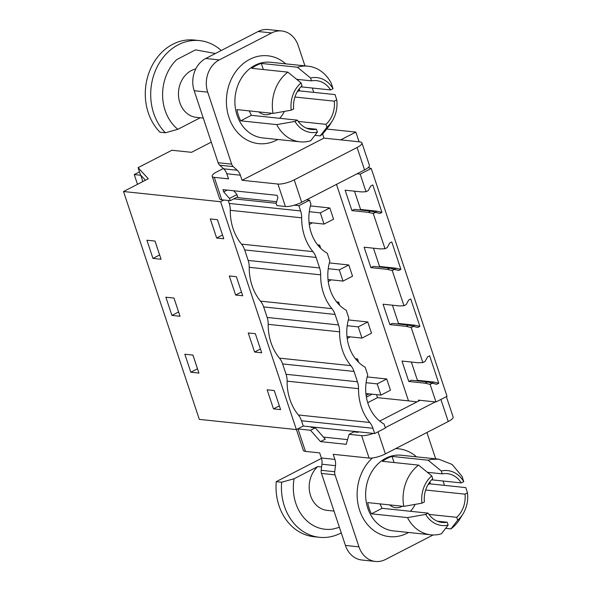 <?xml version="1.0" encoding="UTF-8"?>
<svg xmlns="http://www.w3.org/2000/svg" width="591" height="591" viewBox="0 0 591 591"><rect width="100%" height="100%" fill="white"/><g stroke="black" fill="none" stroke-linecap="round" stroke-linejoin="round"><path stroke-width="0.89" d="M211.275 142.143L191.521 152.315L171.892 150.254L138.08 167.659L148.282 178.77L123.519 191.521L220.591 201.723L223.878 200.031M312.942 251.633A18.402 15.307 -84 0 1 316.104 257.432L244.689 249.927A18.402 15.307 96 0 0 241.527 244.127L312.942 251.633A49.068 40.823 -84 0 1 301.691 217.82A18.402 15.307 -84 0 0 300.634 210.943L298.883 205.683L309.603 200.164L310.918 204.109A40.483 33.68 -84 0 0 327.251 253.229L329.874 261.119A40.483 33.68 -84 0 0 346.215 310.231L348.838 318.128A40.483 33.68 -84 0 0 365.179 367.24L367.75 374.96A40.483 33.68 -84 0 0 384.091 424.079L385.398 428.024L374.687 433.543L303.272 426.037L296.387 429.583L199.315 419.381L123.519 191.521M296.387 429.583L220.591 201.723M216.661 238.018L210.315 218.943L217.422 219.689L223.767 238.771L216.661 238.018L222.511 235.004M152.951 258.4L146.908 240.219L155.027 241.076L161.077 259.257L152.951 258.4L159.622 254.965L154.997 241.069M198.945 373.098L190.827 372.249L184.835 354.238L192.954 355.088L198.945 373.098M261.695 352.783L254.588 352.037L248.242 332.955L255.349 333.708L261.695 352.783M242.731 295.773L235.624 295.027L229.278 275.953L236.385 276.699L242.731 295.773M173.99 298.078L180.041 316.259L171.915 315.409L165.872 297.229L173.99 298.078L178.585 311.974L171.915 315.409M273.493 408.876L280.599 409.622L274.254 390.54L267.147 389.794L273.493 408.876L279.351 405.862M190.827 372.249L197.49 368.814L192.925 355.088M359.069 141.796L355.841 132.089L327.037 129.067M340.734 139.868L355.841 132.089M357.045 173.798L360.178 174.131L366.036 191.735L368.259 190.583L370.727 186.032L372.818 184.953L381.934 212.361L376.969 211.179L360.584 209.458L354.511 191.181L360.584 209.458L359.646 209.938M381.934 212.361L379.843 213.44L375.514 212.383L373.283 213.528L385 248.737L387.223 247.592L389.691 243.034L391.781 241.963L400.897 269.37L395.933 268.188L379.548 266.467L373.475 248.19L379.548 266.467L378.609 266.947M400.897 269.37L398.807 270.449L394.478 269.393L392.247 270.538L403.963 305.746L406.187 304.601L408.654 300.043L410.745 298.965L419.861 326.38L414.897 325.19L398.511 323.469L392.439 305.2L398.511 323.469L397.573 323.957M419.861 326.38L417.771 327.451L413.441 326.395L411.21 327.547L422.868 362.586L425.099 361.441L427.566 356.883L429.65 355.804L438.773 383.219L433.801 382.03L417.423 380.308L411.343 362.039L417.423 380.308L416.485 380.789M314.449 427.729L314.272 427.19M323.432 437.089L347.567 439.623M418.642 401.038L418.347 400.137L435.981 401.983L447.025 396.295L371.229 168.442L368.163 167.608M316.104 257.432L319.598 267.945A18.402 15.307 -84 0 1 320.654 274.83A49.068 40.823 -84 0 0 331.906 308.642A18.402 15.307 -84 0 1 335.067 314.434L263.652 306.936L267.147 317.448A18.402 15.307 96 0 1 268.203 324.333A49.068 40.823 96 0 0 279.454 358.139L350.869 365.644A49.068 40.823 -84 0 1 339.618 331.832A18.402 15.307 -84 0 0 338.562 324.954L335.067 314.434M350.869 365.644A18.402 15.307 -84 0 1 354.031 371.444L282.616 363.938L286.059 374.288L357.466 381.793L354.031 371.444M357.466 381.793A18.402 15.307 -84 0 1 358.53 388.671A49.068 40.823 -84 0 0 369.774 422.484A18.402 15.307 -84 0 1 372.936 428.283L374.687 433.543M372.936 428.283L301.521 420.777L303.272 426.037M282.616 363.938A18.402 15.307 96 0 0 279.454 358.139M263.652 306.936A18.402 15.307 96 0 0 260.491 301.137L331.906 308.642M244.689 249.927L248.183 260.439A18.402 15.307 96 0 1 249.239 267.324A49.068 40.823 96 0 0 260.491 301.137M228.244 200.489L229.219 203.437A18.402 15.307 96 0 1 230.276 210.315A49.068 40.823 96 0 0 241.527 244.127M301.521 420.777A18.402 15.307 96 0 0 298.359 414.978L369.774 422.484M286.059 374.288A18.402 15.307 96 0 1 287.115 381.165A49.068 40.823 96 0 0 298.359 414.978M438.773 383.219L436.683 384.29L432.346 383.234L430.122 384.379L425.158 383.197L408.773 381.476L401.976 361.049L418.362 362.771L422.868 362.586M408.773 381.476L411.181 380.235L427.566 381.956L431.895 383.012L433.801 382.03M411.21 327.547L406.246 326.358L389.868 324.636L383.071 304.21L399.45 305.931L403.963 305.746M392.247 270.538L387.282 269.348L370.904 267.627L364.108 247.208L380.486 248.929L385 248.737M373.283 213.528L368.319 212.346L351.94 210.625L345.144 190.199L361.522 191.92L366.036 191.735M336.478 184.385L408.499 400.875L417.002 401.887M430.122 384.379L435.981 401.983M367.72 402.685L377.494 397.654L408.499 400.875M425.158 383.197L427.566 381.956L432.346 383.234M360.178 174.131L371.229 168.442M310.814 231.591L311.575 233.873M329.778 288.593L330.539 290.883M348.742 345.602L349.503 347.885M377.494 397.654L376.489 394.633M366.39 397.122L372.116 394.175M436.683 384.29L431.895 383.012M366.125 395.445L369.131 393.865M355.435 358.73L357.518 358.944L356.166 359.638M357.518 358.944L358.641 362.313M235.624 295.027L241.475 292.013M370.904 267.627L373.313 266.393L389.691 268.115L394.478 269.393M387.282 269.348L389.691 268.115L394.027 269.164L395.933 268.188M398.807 270.449L394.027 269.164M317.648 244.888L319.65 245.102L320.714 248.301M331.204 279.846L328.256 281.597M319.65 245.102L318.357 245.767M254.588 352.037L260.439 349.022M389.868 324.636L392.276 323.395L408.654 325.116L413.441 326.395M406.246 326.358L408.654 325.116L412.991 326.173L414.897 325.19M417.771 327.451L412.991 326.173M336.611 301.898L338.613 302.104L339.677 305.311M350.168 336.855L347.22 338.606M338.613 302.104L337.321 302.769M145.43 180.24L140.466 174.847L138.08 167.659M298.883 205.683L294.281 205.195M276.196 203.297L233.814 198.842M306.47 199.839L309.603 200.164M233.77 190.782L236.755 194.173L237.907 197.653L276.654 201.723M351.94 210.625L354.349 209.384L370.727 211.105L375.514 212.383M368.319 212.346L370.727 211.105L375.063 212.162L376.969 211.179M379.843 213.44L375.063 212.162M312.24 222.844L309.292 224.595M142.793 181.6L140.784 175.187M137.496 184.326L134.253 174.567L140.68 175.239M134.253 174.567L139.476 171.87M309.049 222.504L324.045 224.085L333.575 219.18L329.837 207.958L320.315 212.863L309.278 211.704M324.045 224.085L320.315 212.863M310.408 205.912L329.837 207.958M328.012 279.513L343.009 281.087L352.539 276.189L348.801 264.967L339.278 269.865L328.241 268.706M343.009 281.087L339.278 269.865M329.372 262.921L348.801 264.967M346.976 336.523L361.973 338.096L371.503 333.191L367.765 321.969L358.242 326.875L347.205 325.715M361.973 338.096L358.242 326.875M348.335 319.93L367.765 321.969M365.903 393.525L380.936 395.106L390.466 390.2L386.728 378.979L377.206 383.884L366.088 382.709M380.936 395.106L377.206 383.884M367.203 376.925L386.728 378.979M358.759 431.866L357.917 432.302L353.861 431.873L349.096 434.326L346.208 444.314L320.492 441.61L325.249 439.157L315.276 427.818L311.213 427.389L312.055 426.961M297.679 428.918A12.271 3.258 161.6 0 0 297.99 428.955L310.511 430.27L320.492 441.61M297.99 428.955L305.458 451.398L319.672 452.891L321.364 457.973L334.898 459.392L333.206 454.316L369.087 458.084A12.271 3.258 161.6 0 0 385.376 453.895L448.244 421.531L440.901 399.45M349.096 434.326L361.618 435.641L369.087 458.084M373.394 433.402A12.271 3.258 161.6 0 1 361.618 435.641M385.28 427.655L435.286 401.917M420.053 400.314L379.71 421.08M315.276 427.818L310.511 430.27M305.458 451.398A12.271 3.258 161.6 0 1 303.338 450.364L296.423 429.561M321.364 457.973A12.271 10.21 96 0 1 321.947 464.238L321.186 470.303A6.161 5.127 96 0 0 321.482 473.435L345.432 545.434A24.534 20.412 96 0 0 361.921 560.024L375.462 561.45A24.534 20.412 96 0 0 385.487 559.492L433.151 534.958M321.186 470.303L334.728 471.721L335.489 465.664A12.271 10.21 96 0 0 334.898 459.392M334.728 471.721A6.161 5.127 96 0 0 335.023 474.861L358.973 546.86A24.534 20.412 96 0 0 375.462 561.45M426.916 432.509L435.685 458.852M443.051 481.015L444.498 485.366M446.36 396.642L453.112 416.943A12.271 3.258 161.6 0 1 448.244 421.531M321.482 458.357L276.233 481.65L281.648 482.219A52.134 43.372 96 0 0 319.458 537.3A52.134 43.372 96 0 0 328.736 537.079A52.134 43.372 -84 0 0 341.258 532.89M339.419 527.342L332.844 529.078A43.549 36.228 -84 0 1 294.082 478.754L281.648 482.219M294.082 478.754L317.773 466.565A24.534 20.412 96 0 0 309.802 492.835A24.534 20.412 96 0 0 327.082 510.351L334.004 511.075M321.607 466.964L317.773 466.565M276.233 481.65A52.134 43.372 96 0 0 314.043 536.731L319.458 537.3M450.948 528.879A38.031 31.641 96 0 0 460.071 518.706L463.078 513.801A27.6 22.96 -84 0 1 457.67 520.206L450.948 528.879L445.673 528.317M394.064 462.539L392.032 456.422A38.031 31.641 96 0 0 382.503 461.32L418.583 465.117A38.031 31.641 96 0 0 403.764 506.384L367.683 502.594A38.031 31.641 96 0 0 371.414 513.815L407.495 517.605A38.031 31.641 96 0 0 430.795 534.811A38.031 31.641 96 0 0 437.562 534.656A38.031 31.641 96 0 0 441.425 533.776L448.148 525.111L447.188 522.222L437.281 521.181M392.032 456.422L428.113 460.212A38.031 31.641 96 0 1 431.977 459.333L438.744 459.177L452.159 464.474L462.044 476.383L463.75 481.672L461.298 482.936A24.534 20.412 96 0 0 447.284 473.642A24.534 20.412 96 0 0 442.918 473.746A24.534 20.412 96 0 0 442.253 473.856L427.396 472.298M463.078 513.801A27.6 22.96 -84 0 0 467.481 492.894L465.774 487.605L429.694 483.815A38.031 31.641 96 0 0 429.435 482.478M457.67 520.206L456.71 517.317L428.985 514.406M448.148 525.111A27.6 22.96 -84 0 1 446.744 525.377A27.6 22.96 -84 0 1 425.69 514.406L407.495 517.605M442.253 473.856L441.292 470.968A27.6 22.96 -84 0 1 442.696 470.709A27.6 22.96 -84 0 1 463.75 481.672M431.644 479.818L461.298 482.936M429.694 483.815L428.01 484.679M425.66 490.02L465.028 494.157L467.481 492.894M431.77 475.873L432.73 478.762A24.534 20.412 96 0 0 424.404 501.922L421.959 503.185A27.6 22.96 -84 0 1 431.77 475.873L418.583 465.117M421.959 503.185L403.764 506.384M441.292 470.968L428.113 460.212M379.947 503.887L382.111 508.312L428.143 513.151L425.69 514.406M382.111 508.312L371.414 513.815M456.71 517.317A24.534 20.412 96 0 0 465.028 494.157M428.143 513.151A24.534 20.412 96 0 0 442.157 522.437A24.534 20.412 96 0 0 446.523 522.341A24.534 20.412 96 0 0 447.188 522.222M410.413 511.281A24.534 20.412 96 0 0 415.096 504.396M389.698 504.906A14.723 12.248 96 0 0 395.423 507.654A14.723 12.248 96 0 0 398.415 507.639A14.723 12.248 96 0 0 402.345 506.236M223.339 168.509L217.052 171.745A12.271 3.258 -18.4 0 0 212.184 176.332L219.645 198.775A12.271 3.258 -18.4 0 0 221.758 199.802L230.224 200.696L229.478 198.45L223.701 191.89L222.955 189.645L277.105 195.333L277.851 197.579L276.182 203.356L276.928 205.602L285.394 206.488A12.271 3.258 -18.4 0 0 301.683 202.299L364.551 169.935A12.271 3.258 -18.4 0 0 369.419 165.354L361.951 142.911A12.271 3.258 -18.4 0 0 359.838 141.877L323.964 138.109L242.051 180.277L240.36 175.202A12.271 10.21 96 0 0 237.22 170.245L233.231 166.625A6.161 5.127 96 0 1 231.665 164.15L207.714 92.152A24.534 20.412 96 0 1 219.298 59.898L271.683 32.926A24.534 20.412 96 0 1 281.715 30.976A24.534 20.412 96 0 1 298.196 45.566L304.949 65.867M322.575 133.935L323.964 138.109M285.394 206.488L277.925 184.045L242.051 180.277M212.184 176.332A12.271 3.258 -18.4 0 0 214.297 177.359L228.51 178.859L226.818 173.776A12.271 10.21 96 0 0 223.679 168.819L219.697 165.199L233.231 166.625M223.701 191.89L227.195 190.088M230.224 200.696L237.648 196.869M281.715 30.976L268.174 29.55A24.534 20.412 96 0 0 258.141 31.508L205.757 58.472A24.534 20.412 96 0 0 194.173 90.726L218.123 162.724A6.161 5.127 96 0 0 219.697 165.199M312.321 88.029L313.769 92.381M277.925 184.045A12.271 3.258 -18.4 0 0 294.222 179.856L301.683 202.299M364.551 169.935L357.082 147.491L294.222 179.856M357.082 147.491A12.271 3.258 -18.4 0 0 361.951 142.911M229.478 198.45L236.902 194.624M215.42 53.5L195.518 49.866L176.679 59.632A43.549 36.228 96 0 0 177.839 129.311L200.253 117.772M177.839 129.311L165.399 132.776A52.134 43.372 -84 0 1 167.556 52.562A52.134 43.372 96 0 1 199.625 40.609L194.21 40.04A52.134 43.372 -84 0 0 162.141 51.993A52.134 43.372 -84 0 0 159.984 132.207L165.399 132.776M203.274 118.089L196.352 117.358A24.534 20.412 -84 0 1 179.176 100.315A24.534 20.412 -84 0 1 186.387 74.185A24.534 20.412 -84 0 1 195.784 68.918M221.233 50.508A52.134 43.372 96 0 0 199.625 40.609M298.706 89.485A38.031 31.641 -84 0 1 298.965 90.822L297.28 91.694M336.752 99.909L334.299 101.164A24.534 20.412 -84 0 1 326.513 123.829A24.534 20.412 -84 0 1 325.981 124.332L326.941 127.22A27.6 22.96 96 0 0 328.079 126.171A27.6 22.96 96 0 0 332.349 120.808A27.6 22.96 96 0 0 336.752 99.909L335.045 94.612L298.965 90.822M326.941 127.22L320.219 135.886A38.031 31.641 -84 0 0 323.454 133.108L329.342 125.713M287.854 72.124L301.033 82.888A27.6 22.96 96 0 0 299.896 83.929A27.6 22.96 96 0 0 291.23 110.199L273.027 113.398A38.031 31.641 -84 0 1 284.618 74.909A38.031 31.641 -84 0 1 287.854 72.124L251.773 68.334A38.031 31.641 -84 0 1 261.303 63.429L263.335 69.546M297.376 67.219A38.031 31.641 -84 0 1 308.014 66.185A38.031 31.641 -84 0 1 331.315 83.39L333.021 88.687A27.6 22.96 96 0 0 310.563 77.982L297.376 67.219L261.303 63.429M249.217 110.894L251.382 115.319L297.413 120.158L294.961 121.421A27.6 22.96 96 0 0 317.419 132.118L310.696 140.791A38.031 31.641 -84 0 1 300.065 141.825A38.031 31.641 -84 0 1 276.765 124.62L240.685 120.83A38.031 31.641 -84 0 1 236.954 109.608L273.027 113.398M320.219 135.886L314.944 135.332M310.563 77.982L311.523 80.871L296.667 79.305M301.033 82.888L301.994 85.776A24.534 20.412 -84 0 0 301.462 86.279A24.534 20.412 -84 0 0 293.675 108.936L291.23 110.199M294.931 97.027L334.299 101.164M333.021 88.687L330.568 89.943L300.915 86.833M294.961 121.421L276.765 124.62M306.552 128.195L316.458 129.237L317.419 132.118M325.981 124.332L298.248 121.421M251.382 115.319L240.685 120.83M311.523 80.871A24.534 20.412 -84 0 1 316.554 80.649A24.534 20.412 -84 0 1 330.568 89.943M284.367 111.411A24.534 20.412 -84 0 1 279.683 118.296M316.458 129.237A24.534 20.412 -84 0 1 311.427 129.451A24.534 20.412 -84 0 1 297.413 120.158M271.616 113.25A14.723 12.248 -84 0 1 264.694 114.669A14.723 12.248 -84 0 1 258.969 111.921M287.115 381.165L358.53 388.671M319.598 267.945L248.183 260.439M338.562 324.954L267.147 317.448M249.239 267.324L320.654 274.83M268.203 324.333L339.618 331.832M300.634 210.943L229.219 203.437M230.276 210.315L301.691 217.82M321.947 464.238L335.489 465.664M372.382 457.988A44.162 36.738 96 0 0 359.439 509.686A44.162 36.738 96 0 0 397.189 536.443A44.162 36.738 96 0 0 408.551 532.476M430.292 483.874A44.162 36.738 96 0 0 429.952 481.776M416.5 456.836A44.162 36.738 96 0 0 395.623 448.621M378.033 431.814L385.376 453.895M345.432 545.434L358.973 546.86M321.482 473.435L335.023 474.861M438.744 459.177L401.311 455.24A38.031 31.641 96 0 0 394.544 455.402A38.031 31.641 96 0 0 365.63 493.81A38.031 31.641 96 0 0 393.362 530.881L430.795 534.811M226.818 173.776L240.36 175.202M221.758 199.802L214.297 177.359M299.563 90.888A44.162 36.738 96 0 0 299.223 88.783M285.771 63.85A44.162 36.738 96 0 0 240.67 65.926A44.162 36.738 96 0 0 231.509 123.571A44.162 36.738 96 0 0 277.822 139.491M223.679 168.819L237.22 170.245M258.141 31.508L271.683 32.926M205.757 58.472L219.298 59.898M218.123 162.724L231.665 164.15M194.173 90.726L207.714 92.152M300.065 141.825L262.633 137.895A38.031 31.641 -84 0 1 236.008 111.477A38.031 31.641 -84 0 1 247.186 70.972A38.031 31.641 -84 0 1 270.582 62.254L308.014 66.185M332.349 120.808L329.335 125.72"/></g></svg>
